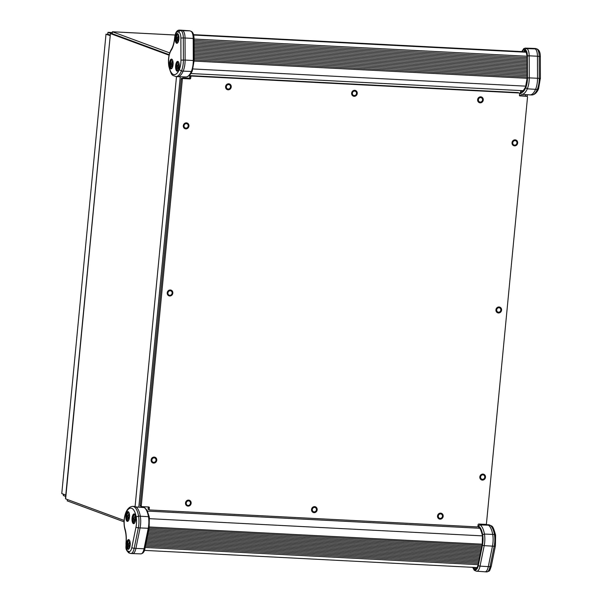 <?xml version="1.0" encoding="UTF-8"?>
<svg xmlns="http://www.w3.org/2000/svg" width="602" height="602" viewBox="0 0 602 602"><rect width="100%" height="100%" fill="white"/><g stroke="black" fill="none" stroke-linecap="round" stroke-linejoin="round"><path stroke-width="0.9" d="M140.8 506.214A0.737 0.685 -69.8 0 1 140.183 505.447L141.274 505.846L182.353 79.268A0.737 0.685 -69.8 0 1 183.106 78.569L182.015 78.162A0.737 0.685 110.2 0 0 181.255 78.862L182.353 79.268M141.274 505.846A0.737 0.685 110.2 0 0 141.891 506.621L148.739 506.974A0.737 0.685 -69.8 0 1 149.349 507.742L149.213 509.202A0.737 0.685 110.2 0 0 149.823 509.977L477.19 526.893A0.737 0.685 -69.8 0 0 477.943 526.193L478.086 524.726A0.737 0.685 -69.8 0 1 478.846 524.033L485.694 524.387A0.737 0.685 -69.8 0 0 486.446 523.687L527.525 97.103A0.737 0.685 110.2 0 0 526.908 96.335L519.443 95.259M519.707 95.853L526.908 96.335M520.06 95.981A0.737 0.685 -69.8 0 1 519.443 95.214L519.586 93.746A0.737 0.685 110.2 0 0 518.969 92.979L517.878 92.58A0.737 0.685 -69.8 0 1 518.232 92.708M190.849 76.755L190.706 78.222L189.615 77.824L189.758 76.356L190.849 76.755A0.737 0.685 -69.8 0 1 191.609 76.063L518.969 92.979M190.706 78.222A0.737 0.685 -69.8 0 1 189.954 78.922L183.106 78.569M154.157 457.866A2.25 2.069 -69.8 0 1 155.88 460.816A2.25 2.069 -69.8 0 1 151.907 459.68A2.25 2.069 -69.8 0 1 154.157 457.866M482.887 474.858A2.25 2.069 -69.8 0 1 484.618 477.8A2.25 2.069 -69.8 0 1 480.644 476.671A2.25 2.069 -69.8 0 1 482.887 474.858M440.581 513.92A2.25 2.069 -69.8 0 1 442.312 516.87A2.25 2.069 -69.8 0 1 438.339 515.733A2.25 2.069 -69.8 0 1 440.581 513.92M480.674 97.599A2.25 2.069 -69.8 0 1 482.398 100.542A2.25 2.069 -69.8 0 1 478.424 99.413A2.25 2.069 -69.8 0 1 480.674 97.599M498.983 307.742A2.25 2.069 -69.8 0 1 500.706 310.685A2.25 2.069 -69.8 0 1 496.733 309.556A2.25 2.069 -69.8 0 1 498.983 307.742M354.653 91.09A2.25 2.069 -69.8 0 1 356.384 94.032A2.25 2.069 -69.8 0 1 352.411 92.904A2.25 2.069 -69.8 0 1 354.653 91.09M314.568 507.411A2.25 2.069 -69.8 0 1 316.298 510.353A2.25 2.069 -69.8 0 1 312.325 509.224A2.25 2.069 -69.8 0 1 314.568 507.411M170.246 290.751A2.25 2.069 -69.8 0 1 171.976 293.701A2.25 2.069 -69.8 0 1 167.996 292.564A2.25 2.069 -69.8 0 1 170.246 290.751M186.334 123.636A2.25 2.069 -69.8 0 1 188.065 126.586A2.25 2.069 -69.8 0 1 184.092 125.449A2.25 2.069 -69.8 0 1 186.334 123.636M515.071 140.627A2.25 2.069 -69.8 0 1 516.802 143.569A2.25 2.069 -69.8 0 1 512.821 142.441A2.25 2.069 -69.8 0 1 515.071 140.627M188.554 500.894A2.25 2.069 -69.8 0 1 190.285 503.844A2.25 2.069 -69.8 0 1 186.304 502.708A2.25 2.069 -69.8 0 1 188.554 500.894M228.64 84.573A2.25 2.069 -69.8 0 1 230.37 87.516A2.25 2.069 -69.8 0 1 226.397 86.387A2.25 2.069 -69.8 0 1 228.64 84.573M140.183 505.447L181.255 78.862M189.615 77.824A0.737 0.685 -69.8 0 1 188.862 78.516L182.015 78.162M191.609 76.063L190.51 75.656A0.737 0.685 110.2 0 0 189.758 76.356M190.51 75.656L517.878 92.58M148.732 509.57A0.737 0.685 -69.8 0 1 148.122 508.803L149.213 509.202M148.19 506.944A0.737 0.685 -69.8 0 1 148.258 507.336L148.122 508.803M440.656 513.145A3.033 2.792 110.2 0 0 439.317 518.999A3.033 2.792 110.2 0 0 442.989 517.118A3.033 2.792 110.2 0 0 440.656 513.145M154.225 457.091A3.033 2.792 110.2 0 0 152.893 462.946A3.033 2.792 110.2 0 0 156.558 461.064A3.033 2.792 110.2 0 0 154.225 457.091M482.962 474.083A3.033 2.792 110.2 0 0 481.623 479.937A3.033 2.792 110.2 0 0 485.295 478.048A3.033 2.792 110.2 0 0 482.962 474.083M480.75 96.824A3.033 2.792 110.2 0 0 479.41 102.679A3.033 2.792 110.2 0 0 483.075 100.79A3.033 2.792 110.2 0 0 480.75 96.824M499.058 306.967A3.033 2.792 110.2 0 0 497.719 312.822A3.033 2.792 110.2 0 0 501.383 310.933A3.033 2.792 110.2 0 0 499.058 306.967M354.728 90.315A3.033 2.792 110.2 0 0 353.389 96.162A3.033 2.792 110.2 0 0 357.061 94.281A3.033 2.792 110.2 0 0 354.728 90.315M314.643 506.636A3.033 2.792 110.2 0 0 313.303 512.483A3.033 2.792 110.2 0 0 316.976 510.601A3.033 2.792 110.2 0 0 314.643 506.636M170.321 289.983A3.033 2.792 110.2 0 0 168.981 295.83A3.033 2.792 110.2 0 0 172.646 293.949A3.033 2.792 110.2 0 0 170.321 289.983M228.715 83.798A3.033 2.792 110.2 0 0 227.375 89.653A3.033 2.792 110.2 0 0 231.048 87.772A3.033 2.792 110.2 0 0 228.715 83.798M188.629 500.119A3.033 2.792 110.2 0 0 187.29 505.973A3.033 2.792 110.2 0 0 190.954 504.092A3.033 2.792 110.2 0 0 188.629 500.119M515.146 139.852A3.033 2.792 110.2 0 0 513.807 145.707A3.033 2.792 110.2 0 0 517.472 143.818A3.033 2.792 110.2 0 0 515.146 139.852M186.409 122.868A3.033 2.792 110.2 0 0 185.07 128.715A3.033 2.792 110.2 0 0 188.742 126.834A3.033 2.792 110.2 0 0 186.409 122.868M527.074 61.788L194.07 44.578M194.062 43.193L527.074 60.403M194.077 45.963L527.081 63.172M527.089 64.564L194.077 47.355M527.066 59.011L194.062 41.801M194.055 40.417L527.066 57.626M194.085 48.739L527.089 65.949M527.096 67.334L194.085 50.124M527.059 56.242L194.047 39.032M194.092 51.516L527.104 68.726M527.104 70.11L194.1 52.901M194.122 59.839L527.126 77.048M194.1 54.285L527.111 71.495M527.119 72.887L194.107 55.677M527.126 75.656L194.115 58.447M194.115 57.062L527.119 74.272M146.211 542.312L479.177 559.521M478.921 560.808L145.947 543.606M479.44 558.235L146.474 541.025M146.737 539.738L479.704 556.948M145.692 544.893L478.658 562.102M478.394 563.389L145.428 546.18M479.967 555.654L147.001 538.451M147.264 537.157L480.23 554.367M145.165 547.466L478.131 564.676M480.494 553.08L147.528 535.87M147.783 534.584L480.757 551.793M482.067 545.344L149.1 528.142M481.021 550.499L148.047 533.297M148.31 532.002L481.276 549.212M148.837 529.429L481.803 546.639M481.54 547.925L148.574 530.716M189.48 78.207L182.978 77.869L189.954 78.922M177.899 31.936A1.866 1.716 -69.8 0 1 179.802 30.175L181.533 30.266A8.488 3.206 -87 0 0 181.179 30.19A8.488 3.206 -87 0 0 181.157 30.19L179.434 30.1A8.488 3.206 -87 0 1 179.802 30.175L189.735 30.845L182.617 30.664A8.488 3.206 -87 0 1 185.047 38.009L185.123 60.057L193.28 60.501L193.204 38.453L183.317 37.918A8.488 3.206 -87 0 0 180.893 30.582A1.866 1.716 110.2 0 0 178.99 32.335L177.899 31.936A6.622 2.506 -87 0 0 174.828 37.587L174.693 37.505C175.295 32.583 176.875 30.115 179.434 30.1M177.628 71.066A4.899 1.851 93 0 1 176.461 66.235A4.899 1.851 93 0 1 178.124 61.547M171.435 68.778A4.899 1.851 93 0 1 170.268 63.955A4.899 1.851 93 0 1 171.931 59.267M177.281 43.209A4.899 1.851 93 0 1 176.115 38.377A4.899 1.851 93 0 1 177.778 33.689M177.914 61.434A4.899 1.851 93 0 1 179.276 66.664A4.899 1.851 93 0 1 177.191 71.179A4.899 1.851 93 0 1 175.596 66.19A4.899 1.851 93 0 1 177.695 61.389A4.899 1.851 93 0 1 177.914 61.434M177.567 33.577A4.899 1.851 93 0 1 178.929 38.806A4.899 1.851 93 0 1 176.845 43.321A4.899 1.851 93 0 1 175.25 38.332A4.899 1.851 93 0 1 177.349 33.539A4.899 1.851 93 0 1 177.567 33.577M171.72 59.154A4.899 1.851 93 0 1 173.083 64.384A4.899 1.851 93 0 1 170.998 68.891A4.899 1.851 93 0 1 169.403 63.91A4.899 1.851 93 0 1 171.502 59.109A4.899 1.851 93 0 1 171.72 59.154M177.394 76.657A19.693 7.442 -87 0 0 177.582 76.672A19.693 7.442 -87 0 0 177.635 76.68A19.693 7.442 -87 0 0 183.151 71.149A13.154 4.974 -87 0 0 185.123 60.057L180.961 60.117L180.878 38.061L183.317 37.918L183.392 59.967A13.154 4.974 -87 0 1 181.428 71.059L179.268 69.629A11.287 4.267 -87 0 0 180.961 60.117M527.164 56.136L527.239 78.042A11.069 4.184 93 0 1 525.584 87.373L525.591 86.884C522.092 93.009 522.852 90.067 521.994 90.985A16.209 6.125 93 0 1 521.874 90.977L521.874 90.977A1.4 1.294 94.9 0 0 520.519 92.309L520.467 92.836A1.4 1.294 95.3 0 0 521.633 94.296L521.633 94.296A1.4 1.294 95.3 0 0 521.663 94.296A19.535 7.382 -87 0 0 521.723 94.303A19.535 7.382 -87 0 0 527.299 88.825A13.003 4.914 -87 0 0 529.248 77.869L537.526 78.275L537.451 56.227L529.173 55.82L529.248 77.869L527.442 77.974L527.367 55.926L529.173 55.82A8.338 3.153 -87 0 0 526.788 48.611L535.02 48.882A8.488 3.206 93 0 1 537.451 56.227L540.333 56.535L540.408 78.591L539.249 78.358L539.174 56.31A8.488 3.206 93 0 0 536.751 48.973L535.66 48.566A1.866 1.716 -69.8 0 1 536.126 48.664L537.217 49.063A1.866 1.716 110.2 0 0 536.751 48.973L533.936 48.476L525.704 48.205L526.788 48.611A1.4 1.287 110.2 0 0 525.38 49.928L524.297 49.53A1.4 1.287 -69.8 0 1 525.704 48.205A8.338 3.153 -87 0 0 525.313 48.13L533.538 48.401A8.488 3.206 93 0 1 533.56 48.401A8.488 3.206 93 0 1 533.936 48.476L535.66 48.566A8.488 3.206 93 0 0 535.291 48.491L536.126 48.664M538.572 88.201L537.277 89.45A13.154 4.974 93 0 0 539.249 78.358L537.526 78.275A13.154 4.974 93 0 1 535.554 89.367A19.693 7.442 93 0 1 529.986 94.89A19.693 7.442 93 0 1 529.933 94.883A19.693 7.442 93 0 1 529.798 94.868L521.663 94.296M491.134 566.076A1.866 0.64 -168.5 0 1 491.24 566.362A1.866 0.64 -168.5 0 1 490.028 566.708L488.305 566.617A8.488 3.206 93 0 1 485.046 571.81A8.488 3.206 93 0 1 485.024 571.81L476.814 571.23A8.338 3.153 -87 0 0 480.035 566.136L488.305 566.617L492.474 546.134L484.204 545.653L480.035 566.136A1.4 0.482 -168.5 0 1 478.297 565.526L482.465 545.043A1.4 0.482 11.5 0 0 484.204 545.653A13.003 4.914 -87 0 0 484.429 534.057L482.669 534.696A11.604 4.387 -87 0 1 482.465 545.043M485.949 524.763A19.693 7.442 93 0 1 486.852 524.673A19.693 7.442 93 0 1 488.357 525.17L488.139 525.17M495.408 545.871L495.612 535.11C492.564 524.222 492.195 526.554 488.576 524.763A19.693 7.442 93 0 1 494.43 534.493L484.429 534.057A19.535 7.382 -87 0 0 480.193 524.944L488.365 525.177A19.693 7.442 93 0 1 492.699 534.403A13.154 4.974 93 0 1 492.474 546.134L494.197 546.225A1.866 0.64 11.5 0 0 495.408 545.871L491.24 566.362C489.23 572.028 489.945 570.696 486.777 571.9A8.488 3.206 93 0 0 490.028 566.708L494.197 546.225A13.154 4.974 93 0 0 494.43 534.493L495.499 535.524M479.899 524.974L480.193 524.944A1.4 1.264 123.4 0 0 478.74 526.238A18.135 6.855 93 0 1 482.669 534.696M134.058 523.552A4.899 1.851 93 0 1 132.891 518.721A4.899 1.851 93 0 1 134.555 514.04M127.865 521.272A4.899 1.851 93 0 1 126.698 516.441A4.899 1.851 93 0 1 128.361 511.753M128.557 549.257A4.899 1.851 93 0 1 127.383 544.426A4.899 1.851 93 0 1 129.046 539.738M134.344 513.927A4.899 1.851 93 0 1 135.706 519.157A4.899 1.851 93 0 1 133.621 523.665A4.899 1.851 93 0 1 132.026 518.676A4.899 1.851 93 0 1 134.126 513.882A4.899 1.851 93 0 1 134.344 513.927M128.836 539.625A4.899 1.851 93 0 1 130.205 544.855A4.899 1.851 93 0 1 128.121 549.37A4.899 1.851 93 0 1 126.525 544.381A4.899 1.851 93 0 1 128.625 539.58A4.899 1.851 93 0 1 128.836 539.625M128.151 511.64A4.899 1.851 93 0 1 129.513 516.87A4.899 1.851 93 0 1 127.428 521.385A4.899 1.851 93 0 1 125.833 516.396A4.899 1.851 93 0 1 127.933 511.602A4.899 1.851 93 0 1 128.151 511.64M125.856 513.145A17.827 6.735 93 0 1 136.195 516.952L138.573 516.102A13.154 4.974 -87 0 1 138.347 527.834L140.07 527.924A13.154 4.974 -87 0 0 140.296 516.192A19.693 7.442 -87 0 0 135.962 506.959A19.693 7.442 -87 0 0 134.449 506.455L132.718 506.372C129.814 506.575 127.534 508.615 125.871 512.483L125.856 513.145A11.287 4.267 -87 0 0 124.998 528.917A18.075 6.825 93 0 1 126.104 543.636A6.622 2.506 -87 0 0 127.91 551.093L129.001 551.492A1.866 1.716 110.2 0 0 130.085 553.336L130.92 553.509A8.488 3.206 -87 0 0 134.171 548.317A1.866 0.64 -168.5 0 1 131.83 547.504L135.999 527.021A1.866 0.64 11.5 0 0 138.347 527.834L134.171 548.317L135.901 548.407L144.066 548.768L148.235 528.285L140.07 527.924L135.901 548.407A8.488 3.206 -87 0 1 132.666 553.599A8.488 3.206 -87 0 1 132.643 553.599L130.92 553.509A8.488 3.206 -87 0 1 130.551 553.434M135.962 506.959L144.021 507.569M177.71 41.245A2.799 1.061 93 0 1 177.507 41.109L177.297 38.806L178.139 38.776L178.899 39.228L178.222 39.484L177.921 41.267A2.799 1.061 93 0 1 177.71 41.245M178.463 40.101L177.507 41.109M178.139 38.776L176.905 38.663A2.799 1.061 93 0 1 177.018 37.535L178.358 36.767M179.05 37.64L177.409 37.678M178.779 36.797L178.026 35.684A2.799 1.061 93 0 1 178.245 35.699A2.799 1.061 93 0 1 178.448 35.834L178.388 37.708L178.96 38.25M178.215 34.186A4.289 1.618 -87 0 0 176.371 38.114A4.289 1.618 -87 0 0 177.567 42.719A4.289 1.618 -87 0 0 177.771 42.757M178.057 40.086L177.605 40.063M178.892 39.228L177.56 39.235M176.905 38.663L177.297 38.806M178.38 37.55L177.733 37.467M178.026 35.684L177.929 36.73M179.238 67.108L178.568 67.341L178.267 69.125A2.799 1.061 93 0 1 178.057 69.102A2.799 1.061 93 0 1 177.853 68.967L177.643 66.664L179.245 67.078L177.906 67.093M178.809 67.958L177.853 68.967M178.485 66.634L177.251 66.521A2.799 1.061 93 0 1 177.364 65.392L178.704 64.625M179.396 65.498L177.756 65.535M179.125 64.655L178.373 63.534A2.799 1.061 93 0 1 178.591 63.556A2.799 1.061 93 0 1 178.794 63.692L178.734 65.565L179.306 66.107M178.561 62.044A4.289 1.618 -87 0 0 176.717 65.972A4.289 1.618 -87 0 0 177.914 70.577A4.289 1.618 -87 0 0 178.117 70.615M178.403 67.936L177.951 67.921M177.251 66.521L177.643 66.664M178.726 65.407L178.079 65.325M178.373 63.534L178.275 64.587M173.045 64.82L172.375 65.054L172.074 66.837A2.799 1.061 93 0 1 171.863 66.822A2.799 1.061 93 0 1 171.653 66.687L171.45 64.384L173.052 64.798L171.713 64.813M172.616 65.671L171.653 66.687M172.292 64.346L171.058 64.241A2.799 1.061 93 0 1 171.171 63.112L172.511 62.337M173.203 63.21L171.562 63.255M172.932 62.375L172.18 61.254A2.799 1.061 93 0 1 172.398 61.276A2.799 1.061 93 0 1 172.601 61.412L172.541 63.285L173.113 63.827M172.368 59.764A4.289 1.618 -87 0 0 170.524 63.692A4.289 1.618 -87 0 0 171.72 68.289A4.289 1.618 -87 0 0 171.924 68.335M172.21 65.656L171.758 65.633M171.058 64.241L171.45 64.384M172.533 63.127L171.886 63.037M172.18 61.254L172.082 62.307M130.055 542.846L129.302 541.725A2.799 1.061 93 0 1 129.513 541.747A2.799 1.061 93 0 1 129.716 541.883L129.663 543.756L130.235 544.298M130.16 545.299L129.49 545.525L129.197 547.316A2.799 1.061 93 0 1 128.978 547.293A2.799 1.061 93 0 1 128.775 547.158L128.572 544.855L130.175 545.269L128.836 545.284M129.483 540.235A4.289 1.618 -87 0 0 127.647 544.163A4.289 1.618 -87 0 0 128.843 548.768A4.289 1.618 -87 0 0 129.046 548.806M129.332 546.127L128.881 546.112M129.731 546.149L128.775 547.158M129.415 544.825L128.572 544.855M130.325 543.681L128.685 543.726L129.633 542.808M128.181 544.712A2.799 1.061 93 0 1 128.294 543.583L128.685 543.726M129.656 543.598L129.001 543.516M129.302 541.725L129.197 542.778M129.362 514.861L128.61 513.747A2.799 1.061 93 0 1 128.828 513.762A2.799 1.061 93 0 1 129.031 513.897L128.971 515.771L129.543 516.313M129.475 517.314L128.805 517.547L128.504 519.33A2.799 1.061 93 0 1 128.294 519.308A2.799 1.061 93 0 1 128.083 519.172L127.88 516.87L129.483 517.291L128.143 517.299M128.798 512.249A4.289 1.618 -87 0 0 126.954 516.185A4.289 1.618 -87 0 0 128.151 520.783A4.289 1.618 -87 0 0 128.354 520.82M128.64 518.149L128.188 518.126M129.046 518.164L128.083 519.172M128.723 516.84L127.88 516.87M129.633 515.703L127.993 515.741L128.941 514.83M127.489 516.727A2.799 1.061 93 0 1 127.601 515.598L127.993 515.741M128.963 515.613L128.316 515.53M128.61 513.747L128.512 514.793M135.555 517.141L134.803 516.027A2.799 1.061 93 0 1 135.021 516.042A2.799 1.061 93 0 1 135.224 516.177L135.164 518.051L135.736 518.6M135.668 519.594L134.999 519.827L134.697 521.61A2.799 1.061 93 0 1 134.487 521.595A2.799 1.061 93 0 1 134.284 521.46L134.073 519.15L135.676 519.571L134.336 519.586M134.991 514.537A4.289 1.618 -87 0 0 133.147 518.465A4.289 1.618 -87 0 0 134.344 523.063A4.289 1.618 -87 0 0 134.547 523.1M134.833 520.429L134.381 520.406M135.239 520.444L134.284 521.46M134.916 519.12L134.073 519.15M135.826 517.983L134.186 518.029L135.134 517.11M133.682 519.007A2.799 1.061 93 0 1 133.794 517.886L134.186 518.029M135.157 517.893L134.509 517.81M134.803 516.027L134.705 517.073M111.581 33.652L107.976 32.32L107.796 34.224L110.076 35.066L106.012 34.133L110.023 35.608M107.525 34.826L107.976 32.32L112.318 32.546M112.318 32.523L107.976 32.32M65.784 495.032L61.773 493.557L106.012 34.133L61.773 493.557M63.157 494.069L63.368 495.551L63.503 494.197M63.368 495.551L65.656 496.394M169.079 55.203L110.429 33.592L112.205 33.682L169.2 54.684L112.205 33.682L112.514 31.786M175.107 35.021L112.393 31.778L169.696 52.893M124.042 521.814L67.228 500.879L67.356 499.517M65.633 498.877L110.429 33.592L65.49 498.072L65.633 498.877L124.102 520.429M149.349 507.742L148.258 507.336M193.573 34.69L526.163 51.885M193.656 35.044L526.389 52.239M525.877 86.161L193.016 68.959M527.134 78.29L194.122 61.08M147.482 511.098L479.538 528.263L147.475 511.098M149.544 518.668L482.495 535.87M149.311 526.983L482.3 544.193M181.179 30.19L189.397 30.77A8.338 3.153 93 0 1 189.735 30.845A1.4 1.287 -69.8 0 1 190.066 30.913L191.15 31.319A1.4 1.287 110.2 0 0 190.826 31.244A8.338 3.153 93 0 1 193.204 38.453L193.942 38.694M174.828 37.587A18.075 6.825 93 0 1 171.058 50.515L171.231 49.575C172.955 46.881 174.113 42.855 174.693 37.505M171.058 50.515A11.287 4.267 -87 0 0 168.929 65.821L168.816 66.235C171.871 77.124 172.232 74.791 175.859 76.582A19.693 7.442 -87 0 0 181.428 71.059L191.331 71.465L192.279 70.524M180.878 38.061A6.622 2.506 -87 0 0 178.99 32.335M194.017 60.742L193.28 60.501A13.003 4.914 93 0 1 191.331 71.465A19.535 7.382 93 0 1 185.86 76.943A19.535 7.382 93 0 1 185.694 76.936M179.268 69.629A17.827 6.735 93 0 1 168.929 65.821M540.265 78.681L538.557 88.855C536.871 92.768 534.591 94.807 531.709 94.973A19.693 7.442 93 0 0 537.277 89.45L527.299 88.825L525.704 87.757A11.604 4.387 -87 0 0 527.442 77.974M524.462 51.764A5.004 1.889 93 0 1 525.117 51.456M520.534 92.196L520.519 92.309A17.608 6.652 93 0 0 525.584 87.373M525.057 51.433A1.4 1.287 -69.8 0 1 524.244 50.049L525.335 50.455A1.4 1.287 110.2 0 0 526.103 51.817L525.057 51.433M522.22 51.644A6.404 2.423 93 0 1 524.244 50.049M525.335 50.455A6.404 2.423 93 0 1 527.164 55.994M527.367 55.926A6.938 2.619 -87 0 0 525.38 49.928M524.297 49.53A6.938 2.619 -87 0 0 521.942 51.629M520.482 92.723L520.467 92.836A18.135 6.855 93 0 0 525.704 87.757M475.821 567.505L476.792 567.859A1.4 1.287 110.2 0 0 475.384 569.183L474.301 568.777A1.4 1.287 -69.8 0 1 475.422 567.483M476.475 571.155A8.338 3.153 -87 0 0 476.814 571.23L476.144 571.087A1.4 1.287 110.2 0 0 476.475 571.155M475.053 570.681A1.4 1.287 -69.8 0 1 474.248 569.304L475.332 569.703A1.4 1.287 110.2 0 0 476.144 571.087L474.195 570.169L472.645 567.34M472.841 567.347A6.938 2.619 -87 0 0 474.248 569.304M475.332 569.703A6.938 2.619 -87 0 0 478.297 565.526M482.368 544.464A1.4 0.482 11.5 0 0 482.217 544.622A1.4 0.482 11.5 0 0 482.292 544.84L478.123 565.323A1.4 0.482 -168.5 0 1 478.041 565.112A1.4 0.482 -168.5 0 1 478.199 564.947M477.025 567.904L478.041 565.112L482.217 544.622L482.48 534.96A11.069 4.184 93 0 1 482.292 544.84M478.123 565.323A6.404 2.423 93 0 1 475.384 569.183M474.301 568.777A6.404 2.423 93 0 1 473.142 567.362M488.252 525.14L480.072 524.906A1.4 1.4 0 0 0 478.635 526.171L478.688 526.765A17.608 6.652 93 0 1 482.48 534.96M478.756 526.125L478.688 526.765A1.4 1.264 123.7 0 0 479.207 527.999C479.952 527.788 481.013 530.212 482.398 535.276M479.207 527.999A1.4 1.4 0 0 1 478.59 526.697L478.695 526.652M129.001 551.492A6.622 2.506 -87 0 0 131.83 547.504M130.085 553.336L128.994 552.937A1.866 1.716 -69.8 0 1 127.91 551.093M124.998 528.917L124.938 529.549C126.089 533.492 126.435 538.158 125.968 543.546L126.104 543.636M136.195 516.952A11.287 4.267 93 0 1 135.999 527.021M132.718 506.372A19.693 7.442 -87 0 1 138.573 516.102L148.461 516.689A13.003 4.914 93 0 1 148.235 528.285A1.4 0.482 11.5 0 0 149.123 528.022L149.334 517.156L148.461 516.689A19.535 7.382 93 0 0 144.232 507.584A1.4 1.264 123.4 0 1 144.789 507.772L147.076 510.346L149.334 517.156M144.871 548.294A1.4 0.482 -168.5 0 1 144.954 548.505A1.4 0.482 -168.5 0 1 144.066 548.768A8.338 3.153 93 0 1 140.898 553.87L132.666 553.599M180.254 76.763L138.814 507.147M525.576 94.574L525.448 95.914M484.204 524.312L484.136 525.027M135.089 506.568L176.491 76.62M519.157 93.017L518.066 92.618M527.096 96.373L525.997 95.974M149.642 509.939L148.543 509.533M141.703 506.575L140.612 506.177M525.591 86.884L527.134 78.117L527.059 56.061L526.095 51.81L193.566 34.66M522.897 90.691L190.939 73.534M144.442 550.378L477.16 567.573M171.231 49.575C168.71 54.15 167.905 59.703 168.816 66.235M189.397 30.77L190.066 30.913M191.15 31.319C192.941 32.087 193.904 34.525 194.047 38.626L194.122 60.674L192.271 71.021C190.45 74.941 188.313 76.921 185.86 76.943L177.635 76.68M177.582 76.672L175.859 76.582M537.217 49.063C539.257 50.101 540.295 52.592 540.333 56.535M522.077 90.985L521.859 90.977A1.4 1.4 0 0 0 520.421 92.241L520.369 92.768A1.4 1.4 0 0 0 521.633 94.296L529.933 94.883M533.56 48.401L535.291 48.491M529.986 94.89L531.709 94.973M521.768 51.621L523.815 48.566L525.313 48.13M485.046 571.81L486.777 571.9M486.852 524.673L488.576 524.763M125.968 543.546C126.345 547.105 124.576 549.069 128.994 552.937M124.938 529.549C123.485 523.74 123.794 518.051 125.871 512.483M135.909 506.937L144.126 507.546A1.4 1.4 0 0 1 144.789 507.772M140.898 553.87C143.088 553.486 144.442 551.703 144.954 548.505L149.123 528.022M112.454 31.763L175.114 34.999M527.36 94.702L527.194 96.425M485.995 524.327L485.919 525.072"/></g></svg>
